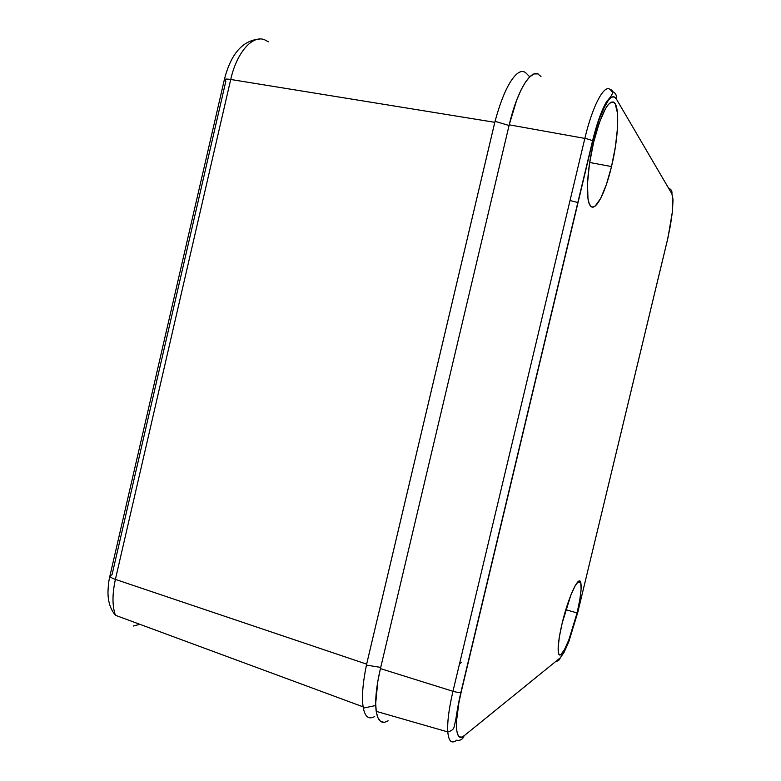 <?xml version="1.0" encoding="UTF-8"?>
<svg xmlns="http://www.w3.org/2000/svg" width="781" height="781" viewBox="0 0 781 781"><rect width="100%" height="100%" fill="white"/><g stroke="black" fill="none" stroke-linecap="round" stroke-linejoin="round"><path stroke-width="1.17" d="M264.739 39.811C252.536 34.647 236.789 52.317 230.717 79.477L494.793 122.314L495.047 121.328C500.201 102.379 505.785 88.546 511.799 79.828C516.671 72.76 521.034 70.192 524.9 72.145M230.717 79.477L494.793 122.314L230.717 79.477C226.959 78.901 224.84 78.949 224.362 79.633L225.816 81.331L112.044 574.699L109.926 575.948C109.965 576.983 111.79 578.135 115.393 579.395L230.717 79.477C226.92 78.891 224.801 78.949 224.352 79.652L109.926 575.919C110.004 577.003 111.829 578.155 115.393 579.395L366.64 664.133L494.793 122.314L230.717 79.477L115.393 579.395C112.191 594.058 112.2 606.017 115.422 615.282C110.443 609.375 107.954 601.595 107.973 591.92C108.539 580.088 109.291 579.619 109.926 575.919M264.437 39.704L268.381 41.783M139.877 624.322L133.239 626.05L139.877 624.322M526.95 74.019L525.457 72.516C521.493 69.929 516.944 72.369 511.799 79.828C505.795 88.526 500.211 102.36 495.047 121.328L509.066 125.507L495.047 121.328L366.416 665.119C362.638 683.98 361.583 698.107 363.253 707.469L363.145 706.854C361.632 697.453 362.716 683.541 366.416 665.119L366.64 664.133L115.393 579.395M366.416 665.119L380.708 667.394L366.416 665.119M363.253 707.469L363.37 708.113C365.069 716.948 368.847 719.76 374.695 716.528M611.513 166.568L589.665 162.487L611.513 166.568L606.368 184.589L600.657 198.433L595.171 206.067L592.759 207.111L590.7 206.164L589.079 203.226L587.966 198.354L587.497 183.525L589.46 163.825L593.589 142.464C601.194 113.44 608.038 100.105 614.13 102.467C619.938 106.812 618.357 138.657 611.513 166.568C605.177 193.629 595.063 212.881 590.251 205.628C585.496 199.936 586.843 170.17 593.589 142.464L599.193 123.076L605.324 108.92L608.253 104.547L610.937 102.213L613.27 101.96L615.174 103.746L617.439 112.933L617.488 128.074L615.399 146.838L611.513 166.568M577.091 612.919L565.815 609.717L577.091 612.919L568.919 639.668L564.634 649.333L561.061 654.41L559.723 654.908L558.766 653.98L558.132 647.927L559.333 637.062L562.193 623.082C568.373 596.801 579.092 574.074 580.791 582.675C581.816 587.917 580.586 598.002 577.091 612.919C571.155 638.292 560.202 662.415 558.435 652.955C557.527 647.713 558.776 637.755 562.193 623.082L570.852 595.083L575.216 585.604L578.672 581.24L579.902 581.162L580.732 582.489L581.123 588.981L579.834 599.662L577.091 612.919M671.904 193.873L672.949 198.843L672.461 211.28L668.038 237.424L577.745 612.48L568.832 641.66L564.155 652.242L560.241 657.836L464.119 735.77C455.46 743.502 453.634 723.021 461.2 691.976L592.506 141.049C591.168 140.033 588.62 139.145 584.852 138.413C592.33 106.489 603.84 84.612 609.834 89.278C603.84 84.612 592.33 106.489 584.852 138.413C588.591 139.145 591.139 140.024 592.486 141.039L597.885 122.724L602.668 110.189L608.77 99.675L611.708 97.166L614.256 96.922L616.326 98.933L671.904 193.873L616.326 98.933C615.106 96.844 613.563 96.258 611.708 97.166C609.834 98.094 607.784 100.524 605.548 104.449L598.832 119.942L592.672 141.234L461.2 691.976L458.857 702.929L456.455 721.634L456.495 728.624L457.344 733.642L458.955 736.532L461.249 737.235L464.119 735.77L560.241 657.836L564.155 652.242L568.832 641.66L577.745 612.48L667.12 241.339L670.391 225.729L672.461 211.28L673.007 200.082L671.904 193.873C672.324 191.101 671.23 189.227 668.624 188.27M616.326 98.933C616.902 95.624 615.76 93.212 612.909 91.709C615.76 93.212 616.902 95.624 616.326 98.933M555.916 661.341C558.142 661.165 559.587 660.004 560.241 657.836M464.119 735.77C462.821 739.334 460.331 740.818 456.641 740.222C451.623 744.117 448.665 741.345 447.796 731.924C448.675 741.354 451.623 744.108 456.641 740.222M461.2 691.976L460.936 692.112C459.248 692.62 456.582 692.337 452.97 691.292C448.909 708.66 447.181 722.21 447.796 731.943C447.191 722.191 448.909 708.64 452.97 691.292C456.612 692.347 459.277 692.62 460.956 692.103L461.2 691.976M538.724 74.341C530.719 68.66 517.012 91.192 509.222 124.823L584.852 138.413L452.97 691.292L380.425 668.604C376.247 686.733 374.841 700.977 376.208 711.345C377.916 721.4 381.88 724.543 388.108 720.756M376.208 711.345L447.796 731.924C451.477 730.938 453.585 729.308 454.103 727.043L455.889 718.989C456.309 715.718 458.31 703.183 460.956 692.103L592.506 141.049C596.899 123.213 601.653 109.965 606.749 101.315C613.231 94.521 614.315 90.547 609.981 89.376L611.65 91.309M584.852 138.413L509.222 124.823L380.425 668.604L452.97 691.292L584.852 138.413M540.989 76.47L537.806 73.902L534.067 73.951L529.928 76.684L525.525 82.054L521.073 89.913L516.739 99.948L509.222 124.823L380.425 668.604L377.789 681.462L375.681 703.535L376.286 711.823L377.936 717.827L380.552 721.351L383.998 722.318M461.688 662.386L459.56 663.655M224.342 79.652C230.834 53.879 242.608 40.348 259.663 39.05M115.422 615.282L363.145 706.854M525.457 72.516L529.762 76.841M363.37 708.113L375.72 705.516M611.006 102.174L614.13 102.467M577.735 581.991L580.791 582.675M570.032 200.541L578.028 202.552"/></g></svg>
